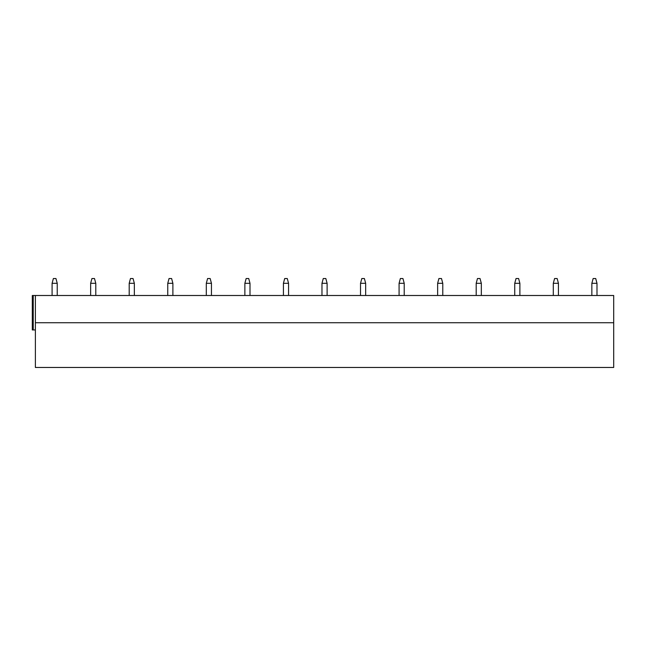 <?xml version="1.0" encoding="UTF-8"?>
<svg xmlns="http://www.w3.org/2000/svg" width="646" height="646" viewBox="0 0 646 646"><rect width="100%" height="100%" fill="white"/><g stroke="black" fill="none" stroke-linecap="round" stroke-linejoin="round"><path stroke-width="0.97" d="M613.7 322.742L35.385 322.742L35.385 367.469L613.7 367.469L613.7 295.497L32.3 295.497L32.3 329.936L35.385 329.936M35.385 322.742L35.385 295.497M52.092 283.311L57.236 283.311L55.944 278.531L53.376 278.531L52.092 283.311L52.092 295.497M57.236 283.311L57.236 295.497M90.642 283.311L95.786 283.311L94.502 278.531L91.934 278.531L90.642 283.311L90.642 295.497M95.786 283.311L95.786 295.497M129.2 283.311L134.344 283.311L133.052 278.531L130.484 278.531L129.2 283.311L129.2 295.497M134.344 283.311L134.344 295.497M167.758 283.311L172.894 283.311L171.61 278.531L169.042 278.531L167.758 283.311L167.758 295.497M172.894 283.311L172.894 295.497M206.308 283.311L211.452 283.311L210.168 278.531L207.592 278.531L206.308 283.311L206.308 295.497M211.452 283.311L211.452 295.497M244.866 283.311L250.002 283.311L248.718 278.531L246.15 278.531L244.866 283.311L244.866 295.497M250.002 283.311L250.002 295.497M283.416 283.311L288.56 283.311L287.276 278.531L284.7 278.531L283.416 283.311L283.416 295.497M288.56 283.311L288.56 295.497M321.974 283.311L327.11 283.311L325.826 278.531L323.258 278.531L321.974 283.311L321.974 295.497M327.11 283.311L327.11 295.497M360.525 283.311L365.668 283.311L364.384 278.531L361.808 278.531L360.525 283.311L360.525 295.497M365.668 283.311L365.668 295.497M399.083 283.311L404.218 283.311L402.934 278.531L400.367 278.531L399.083 283.311L399.083 295.497M404.218 283.311L404.218 295.497M437.633 283.311L442.776 283.311L441.493 278.531L438.917 278.531L437.633 283.311L437.633 295.497M442.776 283.311L442.776 295.497M476.191 283.311L481.327 283.311L480.043 278.531L477.475 278.531L476.191 283.311L476.191 295.497M481.327 283.311L481.327 295.497M514.741 283.311L519.885 283.311L518.601 278.531L516.033 278.531L514.741 283.311L514.741 295.497M519.885 283.311L519.885 295.497M553.299 283.311L558.435 283.311L557.151 278.531L554.583 278.531L553.299 283.311L553.299 295.497M558.435 283.311L558.435 295.497M591.849 283.311L596.993 283.311L595.709 278.531L593.141 278.531L591.849 283.311L591.849 295.497M596.993 283.311L596.993 295.497M33.229 295.497L33.229 329.936"/></g></svg>
